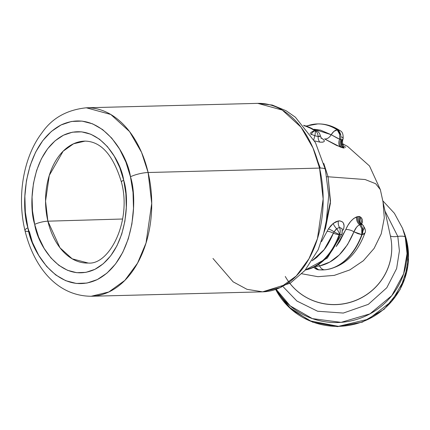 <?xml version="1.0" encoding="UTF-8"?>
<svg xmlns="http://www.w3.org/2000/svg" width="430" height="430" viewBox="0 0 430 430"><rect width="100%" height="100%" fill="white"/><g stroke="black" fill="none" stroke-linecap="round" stroke-linejoin="round"><path stroke-width="0.64" d="M383.033 201.966L384.291 217.972L381.243 233.818L374.105 248.411L363.366 260.736L349.767 269.938L334.26 275.388L317.91 276.694L301.849 273.781L317.91 276.694L334.266 275.388L349.773 269.933L363.366 260.731L374.111 248.406L381.243 233.812L384.291 217.962L383.028 201.95L380.356 189.657L375.686 183.723L365.14 179.53L328.09 176.773A16.926 3.736 -13.2 0 1 326.848 176.778A16.926 3.736 166.8 0 0 328.09 176.773L365.14 179.53L375.686 183.723L380.356 189.657L390.504 236.452A56.889 55.459 -21.2 0 1 358.668 299.097A56.889 55.459 -21.2 0 1 289.927 283.402A56.889 55.459 -21.2 0 0 347.988 302.87A56.889 55.459 -21.2 0 0 390.714 258.489M285.278 276.469A56.884 55.448 -21.2 0 0 355.153 300.699A56.884 55.448 -21.2 0 0 390.332 235.651A56.884 55.448 158.8 0 1 363.968 296.388A56.884 55.448 158.8 0 1 297.415 291.239M88.166 263.042L72.208 258.833L59.974 247.777L47.886 221.181A9.643 2.128 166.8 0 0 34.696 224.379C37.507 244.885 61.77 284.784 94.906 269.33C127.619 252.05 130.053 198.891 123.663 180.159L119.739 167.506L114.256 156.181L107.43 146.63L99.513 139.218L90.816 134.23L81.673 131.854L72.433 132.187L63.452 135.213L55.078 140.814L47.622 148.78L41.387 158.799L36.604 170.49L33.454 183.4L32.062 197.037L32.481 210.872L34.696 224.379L38.619 237.037L44.102 248.363L50.934 257.914L58.846 265.326L67.542 270.314L76.691 272.69L85.93 272.357L94.906 269.33L103.286 263.73L110.736 255.764L116.971 245.745L121.755 234.054L124.904 221.144L126.296 207.507L125.877 193.672L123.663 180.159A9.643 2.128 166.8 0 0 121.454 182.18C132.005 220.912 109.424 265.262 88.166 263.042A60.985 40.726 88.5 0 1 47.886 221.181L45.553 201.111L49.294 175.392L63.124 151.209L73.568 143.776L85.022 141.121C101.093 141.422 113.235 155.106 121.454 182.18A9.643 2.128 -13.2 0 1 123.663 180.159C120.852 159.659 96.589 119.76 63.452 135.213C30.74 152.494 28.305 205.653 34.696 224.379A9.643 2.128 -13.2 0 1 47.886 221.181L122.631 219.01L47.886 221.181A60.985 40.726 88.5 0 1 85.022 141.121M322.935 269.938L325.166 269.787A70.058 46.784 -91.5 0 0 362.119 234.592L361.802 234.603L362.119 234.592L362.904 231.609L362.791 228.524L361.764 228.55L362.2 231.625L361.802 234.603A70.058 46.784 88.5 0 1 324.774 269.803L322.441 269.949L324.774 269.803A7.498 5.574 -95.7 0 1 319.608 265.95A7.498 5.574 84.3 0 0 324.774 269.803A70.058 46.784 -91.5 0 0 361.802 234.603L357.98 233.678L353.933 231.791L347.526 244.638L339.297 254.893L329.81 262.053L319.608 265.95L315.813 266.546M306.746 126.081A70.058 46.784 88.5 0 1 317.447 123.926A70.058 46.784 88.5 0 1 337.238 129.881C335.233 129.968 333.207 131.575 331.164 134.708L314.196 129.258L320.592 130.166L331.164 134.708L337.62 138.326L340.823 139.406L340.71 134.375L339.684 134.402L339.609 139.202L339.684 134.402L337.238 129.881L337.561 129.876A70.058 46.784 -91.5 0 0 317.77 123.921A70.058 46.784 -91.5 0 0 317.609 123.921M28.858 231.544A12.857 2.838 -13.2 0 1 24.951 230.453A12.857 2.838 -13.2 0 1 27.902 227.76C20.533 206.174 23.338 144.888 61.049 124.969C99.249 107.156 127.215 153.144 130.462 176.784A12.857 2.838 -13.2 0 1 148.124 172.511L141.567 152.392L129.564 131.575L110.816 114.477L86.317 107.79A94.267 62.952 88.5 0 1 148.124 172.511L319.554 168.092A94.267 62.952 -91.5 0 0 257.747 103.367L282.247 110.058L301 127.151L312.997 147.974L319.554 168.092A16.926 3.736 -13.2 0 1 325.37 169.511A16.926 3.736 166.8 0 0 319.554 168.092L323.156 198.999L317.458 238.607L308.966 258.758L296.286 275.969L280.242 287.568L262.606 291.841L246.992 289.325L233.125 281.833L212.968 258.462M390.332 235.651A12.857 2.838 166.8 0 0 397.804 236.414L399.406 250.878L396.627 268.556L386.796 287.751L368.338 304.343L343.333 313.056L317.614 311.239L296.899 301.032L283.343 286.96L296.899 301.032L317.614 311.239L343.333 313.056L368.338 304.343L386.796 287.751L396.627 268.556L399.406 250.878L397.804 236.414A12.857 2.838 -13.2 0 1 405.275 237.183L402.496 228.222A70.38 68.606 158.8 0 1 405.275 237.183L406.748 240.972A70.38 68.606 -21.2 0 0 403.969 232.017A70.38 68.606 -21.2 0 0 403.206 230.131L406.748 240.972L408.5 257.962L404.678 278.85L391.848 301.156L368.488 319.162L338.399 326.343L309.632 320.785L288.406 306.665L275.84 289.766A70.38 68.606 -21.2 0 0 362.286 321.812A70.38 68.606 -21.2 0 0 406.748 240.972L405.275 237.183A70.38 68.606 158.8 0 1 362.796 317.249A70.38 68.606 158.8 0 1 276.409 289.594L290.218 305.886L312.373 318.619L341.065 322.355L369.956 313.868L391.8 295.636L403.609 273.862L407.038 253.662L405.275 237.183A12.857 2.838 166.8 0 0 397.804 236.414A12.857 2.838 -13.2 0 1 390.332 235.651M385 211.044L397.804 236.414L385 211.044M323.779 163.432L328.09 176.773L330.498 201.24L323.871 232.453M328.09 176.773L330.423 203.153L325.451 228.464M336.12 246.573L339.614 241.644L347.918 225.32L350.692 221.402L353.713 218.462L357.593 216.629L360.233 216.742L362.194 224.584M361.189 217.424L362.302 219.51L362.528 222.493M321.554 241.574L328.434 228.9L330.627 225.927L333.196 223.455L335.825 221.773L338.41 220.934L339.963 220.88L342.5 221.95L343.387 223.041L344.14 226.083L343.409 229.873A6.858 2.865 21.1 0 0 342.495 230.168A6.858 2.865 -158.9 0 1 343.409 229.873C345.08 223.874 343.409 220.896 338.41 220.934A6.858 4.87 -99.2 0 0 339.426 227.389L336.663 228.776L335.266 230.163L333.39 233.162C329.987 241.117 326.585 247.013 323.188 250.851L316.7 257.457L312.148 260.779L324.209 249.534L333.39 233.162A6.321 2.354 19.6 0 0 339.168 234.517A70.058 46.784 88.5 0 1 305.477 269.825A70.058 46.784 -91.5 0 0 339.168 234.517A6.321 2.354 -160.4 0 1 333.39 233.162A6.858 2.644 23.9 0 0 327.139 231.335A6.858 2.644 -156.1 0 1 333.39 233.162L334.099 231.802A6.321 1.134 30.4 0 0 339.232 234.377L339.232 234.377A6.321 1.134 -149.6 0 1 334.099 231.802A6.858 1.242 31.1 0 0 328.434 228.9A6.858 1.242 -148.9 0 1 334.099 231.802L336.663 228.776A6.321 2.091 56.3 0 1 339.485 234.092L339.232 234.377L339.485 234.092A6.321 2.091 -123.7 0 0 336.663 228.776A6.858 2.397 50.3 0 1 333.196 223.455A6.858 2.397 -129.7 0 0 336.663 228.776L339.426 227.389A6.321 4.219 88.5 0 1 339.748 233.99L339.485 234.092L339.748 233.99A6.321 4.219 -91.5 0 0 339.426 227.389A6.858 4.87 80.8 0 1 338.41 220.934L333.196 223.455L328.434 228.9L321.533 241.628M27.902 227.76L25.348 212.189L24.865 196.236L26.466 180.514L30.1 165.631L35.615 152.155L42.806 140.605L51.39 131.424L61.049 124.969L71.401 121.48L82.055 121.099L92.595 123.835L102.619 129.586L111.746 138.132L119.621 149.14L125.936 162.191L130.462 176.784L133.015 192.355L133.494 208.308L131.892 224.03L128.264 238.913L122.743 252.388L115.557 263.939L106.968 273.12L97.309 279.575L86.957 283.064L76.309 283.445L65.763 280.709L55.739 274.958L46.617 266.412L38.743 255.404L32.422 242.353L27.902 227.76A12.857 2.838 166.8 0 0 24.951 230.453C33.712 266.664 56.701 296.05 91.176 296.259L108.811 291.986L124.85 280.387L137.53 263.176L146.028 243.025L151.725 203.417L148.124 172.511A94.267 62.952 88.5 0 1 91.176 296.259L262.606 291.841A94.267 62.952 -91.5 0 0 319.554 168.092L148.124 172.511A12.857 2.838 166.8 0 0 130.462 176.784C137.826 198.37 135.02 259.655 97.309 279.575C59.109 297.388 31.143 251.394 27.902 227.76M321.07 137.901L323.113 139.213L324.258 140.567M322.828 142.163L320.479 142.201M317.577 131.333A6.321 4.246 124 0 0 315.636 130.768L315.303 130.983L315.598 131.026A6.321 4.219 88.5 0 1 318.119 136.53L314.841 135.724A6.858 0.93 -71 0 0 313.852 139.702A6.858 0.93 109 0 1 314.841 135.724A6.321 0.984 -76.7 0 0 315.303 130.983L314.948 130.854L315.303 130.983A6.321 0.984 103.3 0 1 314.841 135.724L311.212 134.23A6.858 3.198 -64.2 0 1 310.852 134.794A6.858 3.198 115.8 0 0 311.212 134.23A6.321 2.962 -63.4 0 1 314.948 130.854L314.841 130.79A6.321 4.246 124 0 0 310.062 133.606A6.321 4.246 -56 0 1 314.841 130.79A70.058 46.784 -91.5 0 0 304.005 125.7A70.058 46.784 88.5 0 1 314.841 130.79L314.948 130.854A6.321 2.962 116.6 0 0 311.212 134.23L314.841 135.724L318.119 136.53A6.858 4.536 -82.7 0 0 319.925 142.142L314.513 140.879L319.925 142.142A6.858 4.536 97.3 0 1 318.119 136.53A6.321 4.219 -91.5 0 0 315.598 131.026L315.636 130.768A70.058 46.784 -91.5 0 0 303.747 125.404A70.058 46.784 88.5 0 1 315.636 130.768A6.321 4.246 -56 0 1 317.534 131.3M344.64 146.216L345.397 147.431M317.738 123.921A70.058 46.784 88.5 0 1 337.561 129.876L337.238 129.881L338.765 131.72L339.684 134.402L340.71 134.375L340.823 139.406L342.705 140.105L343.022 139.116A6.858 2.376 -162.1 0 1 342.264 139.815A6.858 6.348 -85.9 0 0 344.129 148.071L336.583 145.426L324.521 138.901A6.858 4.628 120.5 0 0 331.164 134.708L333.976 131.344L337.238 129.881A70.058 46.784 -91.5 0 0 317.415 123.926M406.785 241.149A12.857 2.838 166.8 0 0 406.775 241.069L407.914 265.928L400.024 289.691L384.157 309.261L362.377 322.124L337.491 326.633L312.701 322.194L291.212 309.353L275.84 289.766M29.369 231.539L32.341 242.154M341.608 136.853A6.858 2.166 -164.1 0 1 343.102 138.858A6.858 2.166 -164.1 0 1 341.683 139.696L342.705 140.105C342.323 142.394 342.565 144.131 343.419 145.302M306.402 125.974L317.77 123.921C325.617 123.781 333.008 126.006 339.942 130.591L337.561 129.876L340.71 134.375L339.469 131.704L337.561 129.876L339.721 130.457M343.022 139.116L343.102 138.863C343.414 134.273 342.361 131.516 339.942 130.591L340.13 130.725M343.161 144.937L344.129 148.071L342.995 147.866A6.858 5.8 104.2 0 1 341.683 139.696A6.858 5.8 -75.8 0 0 342.995 147.866L341.345 147.35A6.858 4.929 110.3 0 1 340.823 139.406A6.858 4.929 -69.7 0 0 341.345 147.35L340.238 146.952A6.858 4.88 109.7 0 1 339.609 139.202A6.858 4.88 -70.3 0 0 340.238 146.952L324.521 138.901A6.858 4.628 -59.5 0 0 331.164 134.708L339.609 139.202L341.683 139.696A6.858 2.166 15.9 0 0 343.097 138.879M344.129 148.071A6.858 6.348 94.1 0 1 342.264 139.815A6.858 2.376 17.9 0 0 343.022 139.121A6.858 2.376 17.9 0 0 343.054 138.981M303.628 125.264L317.501 131.279C318.931 132.268 319.882 133.789 320.355 135.842L318.119 136.53L319.635 136.525L320.355 135.832M321.962 138.417A6.858 4.8 -59.1 0 1 321.296 138.218A6.858 4.8 120.9 0 0 321.962 138.417C325.666 141.121 324.989 142.362 319.925 142.142M342.683 144.593A6.858 4.579 -55.2 0 1 342.14 144.286M339.894 234.027L339.963 234.495L339.894 234.027M305.332 269.997A70.058 46.784 -91.5 0 0 339.963 234.495A70.058 46.784 88.5 0 1 305.413 269.981M362.635 224.922A6.858 4.515 126.7 0 0 362.485 224.804L362.146 224.584A6.858 4.515 -53.3 0 1 362.479 224.799A6.858 4.515 126.7 0 0 362.146 224.584L360.797 224.546L362.791 228.524L362.119 234.592A70.058 46.784 88.5 0 1 325.166 269.787A7.498 5.574 84.1 0 0 325.515 269.766A7.498 5.574 -95.9 0 1 325.166 269.787M318.522 269.841L314.948 266.971M314.787 266.632L316.303 268.782L319.098 269.868L325.478 269.766C343.71 266.831 356.857 254.587 364.909 233.033L362.119 234.592L364.011 234.017L364.93 232.979M326.209 269.626A7.498 5.574 -95.9 0 1 325.515 269.766M361.764 228.55L359.668 224.718L358.099 225.637L356.497 227.309L353.933 231.791L361.802 234.603L361.764 228.55L362.791 228.524L360.797 224.546L359.668 224.718L361.764 228.55M362.479 224.799L361.56 224.433A6.858 4.402 -50.2 0 1 362.818 225.067A6.858 4.402 -50.2 0 1 363.495 230.174M342.194 233.528A6.321 2.354 -160.4 0 1 342.183 233.554A6.321 2.354 -160.4 0 1 339.963 234.495A6.321 2.354 19.6 0 0 342.194 233.528M342.377 230.324L342.043 228.631L339.426 227.389L342.043 228.631M341.941 232.383L342.328 230.899M342.178 228.948L342.183 233.549L327.268 258.124L305.289 270.04M318.845 264.848A6.858 5.327 -108.1 0 1 319.608 265.95A6.858 5.327 71.9 0 0 318.845 264.848M336.136 246.551L345.79 229.582A6.858 2.666 -157.8 0 1 353.933 231.791C345.833 251.184 334.395 262.569 319.608 265.95M345.79 229.582C348.558 223.1 352.175 218.875 356.642 216.897A6.858 5.531 -106.9 0 0 359.668 224.718C357.351 225.825 355.438 228.185 353.933 231.791A6.858 2.666 22.2 0 0 345.79 229.582M362.146 224.584A6.858 6.058 116.2 0 1 360.233 216.742A6.858 6.058 -63.8 0 0 362.146 224.584L361.56 224.433A6.858 5.961 93.6 0 1 359.082 216.457L360.233 216.742M360.797 224.546L359.668 224.718A6.858 5.531 73.1 0 1 356.642 216.897L357.593 216.629A6.858 5.585 -106.8 0 0 360.797 224.546A6.858 5.585 73.2 0 1 357.593 216.629L359.082 216.457A6.858 5.961 -86.4 0 0 361.56 224.433L360.797 224.546M262.606 291.841L290.309 283.166L304.935 270.454L318.211 249.679L325.757 227.142L328.719 195.446L325.37 169.527L315.453 142.615L295.351 117.186L286.02 110.698L272.281 105.06L257.747 103.367L86.317 107.79C66.886 109.849 52.164 118.105 42.145 132.564C23.37 156.816 16.759 196.44 24.951 230.448M406.775 241.058L402.496 228.222L394.385 213.264L382.775 200.767M380.356 189.657L369.504 165.969L347.585 146.415L342.645 143.765M317.802 161.417L320.259 168.082M320.355 135.842L321.479 138.428L320.85 137.998M313.561 267.078C315.12 268.702 316.835 269.626 318.705 269.857L322.441 269.949M362.786 225.04C365.366 228.593 366.075 231.259 364.909 233.033M361.367 223.912L361.324 223.444L362.307 224.67"/></g></svg>

